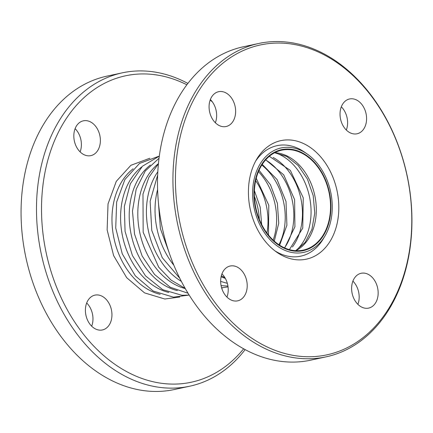 <?xml version="1.0" encoding="UTF-8"?>
<svg xmlns="http://www.w3.org/2000/svg" width="433" height="433" viewBox="0 0 433 433"><rect width="100%" height="100%" fill="white"/><g stroke="black" fill="none" stroke-linecap="round" stroke-linejoin="round"><path stroke-width="0.65" d="M295.826 251.221A51.641 37.79 -102.1 0 1 254.593 203.082A51.641 37.79 -102.1 0 1 281.569 149.666A51.641 37.79 -102.1 0 1 289.044 149.093A51.641 37.79 -102.1 0 1 330.271 197.226A51.641 37.79 -102.1 0 1 303.3 250.642A51.641 37.79 -102.1 0 1 295.826 251.221A51.641 37.79 -102.1 0 1 254.593 203.082A51.641 37.79 -102.1 0 1 281.569 149.666A51.641 37.79 -102.1 0 1 289.044 149.093A51.641 37.79 -102.1 0 1 330.271 197.226A51.641 37.79 -102.1 0 1 303.3 250.642A51.641 37.79 -102.1 0 1 295.826 251.221M289.076 149.618A51.11 37.4 -102.1 0 1 329.881 197.259A51.11 37.4 -102.1 0 1 303.187 250.117A51.11 37.4 -102.1 0 1 295.793 250.691A51.11 37.4 -102.1 0 1 254.988 203.05A51.11 37.4 -102.1 0 1 281.677 150.191A51.11 37.4 -102.1 0 1 289.076 149.618M243.665 348.781A156.708 114.68 -102.1 0 1 168.654 383.968A156.708 114.68 -102.1 0 1 41.958 222.557A156.708 114.68 -102.1 0 1 148.07 74.059A156.708 114.68 -102.1 0 1 186.834 84.76M210.173 100.072A156.708 114.68 -102.1 0 1 212.424 101.966M99.844 330.146A17.807 13.033 -102.1 0 1 85.631 313.546A17.807 13.033 -102.1 0 1 94.93 295.133A17.807 13.033 -102.1 0 1 97.506 294.933A17.807 13.033 -102.1 0 1 111.725 311.533A17.807 13.033 -102.1 0 1 102.426 329.946A17.807 13.033 -102.1 0 1 99.844 330.146M88.267 155.831A17.807 13.033 -102.1 0 1 74.048 139.231A17.807 13.033 -102.1 0 1 83.353 120.818A17.807 13.033 -102.1 0 1 85.929 120.618A17.807 13.033 -102.1 0 1 100.147 137.218A17.807 13.033 -102.1 0 1 90.843 155.631A17.807 13.033 -102.1 0 1 88.267 155.831M91.682 326.195A17.807 13.033 77.9 0 0 86.687 302.97M80.105 151.88A17.807 13.033 77.9 0 0 75.109 128.655M245.148 349.588A160.27 117.283 -102.1 0 1 189.714 386.209A160.27 117.283 -102.1 0 1 166.516 388A160.27 117.283 -102.1 0 1 38.559 238.605A160.27 117.283 -102.1 0 1 122.263 72.841A160.27 117.283 -102.1 0 1 145.466 71.05A160.27 117.283 -102.1 0 1 187.852 83.412M189.714 386.209L174.293 389.527A160.27 117.283 -102.1 0 1 151.09 391.324A160.27 117.283 -102.1 0 1 23.133 241.928A160.27 117.283 -102.1 0 1 106.837 76.165L122.263 72.841M215.363 122.766A17.807 13.033 77.9 0 0 210.362 99.541M226.941 297.081A17.807 13.033 77.9 0 0 221.945 273.856M357.891 304.345A17.807 13.033 77.9 0 0 352.895 281.12M346.313 130.03A17.807 13.033 77.9 0 0 341.318 106.805M295.945 252.98A53.421 39.094 -102.1 0 1 252.748 197.951A53.421 39.094 -102.1 0 1 288.925 147.328A53.421 39.094 -102.1 0 1 307.306 154.072A53.421 39.094 -102.1 0 1 324.95 236.034A53.421 39.094 -102.1 0 1 295.945 252.98M304.031 356.613A158.489 115.984 -102.1 0 1 175.89 193.367A158.489 115.984 -102.1 0 1 283.209 43.186A158.489 115.984 -102.1 0 1 411.35 206.433A158.489 115.984 -102.1 0 1 304.031 356.613M223.525 126.717A17.807 13.033 -102.1 0 1 209.307 110.117A17.807 13.033 -102.1 0 1 218.611 91.699A17.807 13.033 -102.1 0 1 221.187 91.504A17.807 13.033 -102.1 0 1 235.406 108.098A17.807 13.033 -102.1 0 1 226.102 126.517A17.807 13.033 -102.1 0 1 223.525 126.717M235.103 301.032A17.807 13.033 -102.1 0 1 220.884 284.432A17.807 13.033 -102.1 0 1 230.188 266.014A17.807 13.033 -102.1 0 1 232.765 265.819A17.807 13.033 -102.1 0 1 246.983 282.413A17.807 13.033 -102.1 0 1 237.679 300.832A17.807 13.033 -102.1 0 1 235.103 301.032M366.053 308.296A17.807 13.033 -102.1 0 1 351.84 291.701A17.807 13.033 -102.1 0 1 361.138 273.283A17.807 13.033 -102.1 0 1 363.715 273.082A17.807 13.033 -102.1 0 1 377.933 289.682A17.807 13.033 -102.1 0 1 368.635 308.101A17.807 13.033 -102.1 0 1 366.053 308.296M289.639 139.956A60.62 44.361 -102.1 0 1 338.649 202.4A60.62 44.361 -102.1 0 1 297.601 259.843A60.62 44.361 -102.1 0 1 276.747 252.19A60.62 44.361 -102.1 0 1 256.726 159.187A60.62 44.361 -102.1 0 1 289.639 139.956M354.475 133.981A17.807 13.033 -102.1 0 1 340.257 117.381A17.807 13.033 -102.1 0 1 349.561 98.968A17.807 13.033 -102.1 0 1 352.137 98.767A17.807 13.033 -102.1 0 1 366.356 115.367A17.807 13.033 -102.1 0 1 357.052 133.786A17.807 13.033 -102.1 0 1 354.475 133.981M326.163 356.835L310.737 360.159A160.27 117.283 -102.1 0 1 287.534 361.95A160.27 117.283 -102.1 0 1 159.582 212.56A160.27 117.283 -102.1 0 1 243.286 46.791L258.707 43.473A160.27 117.283 -102.1 0 1 281.91 41.676A160.27 117.283 -102.1 0 1 409.867 191.072A160.27 117.283 -102.1 0 1 326.163 356.835A160.27 117.283 -102.1 0 1 302.959 358.632A160.27 117.283 -102.1 0 1 175.002 209.236A160.27 117.283 -102.1 0 1 258.707 43.473M324.95 236.034L323.267 238.875A56.507 41.352 -102.1 0 1 292.584 256.796A56.507 41.352 -102.1 0 1 274.928 250.853M255.622 161.152A56.507 41.352 -102.1 0 1 285.163 145.044A56.507 41.352 -102.1 0 1 304.605 152.178L307.306 154.072M275.328 152.833A54.163 39.636 -102.1 0 1 309.433 196.495A54.163 39.636 -102.1 0 1 296.313 250.323M225.339 278.408A67.997 49.763 -102.1 0 1 221.095 276.747M173.898 265.288A67.997 49.763 -102.1 0 1 157.601 189.557M181.395 281.407A67.997 49.763 -102.1 0 1 157.796 171.782M185.302 288.573A67.997 49.763 -102.1 0 1 139.859 232.997A67.997 49.763 -102.1 0 1 158.413 163.647M177.378 290.597A67.997 49.763 -102.1 0 1 131.248 234.848A67.997 49.763 -102.1 0 1 150.359 165.065M168.767 292.448A67.997 49.763 -102.1 0 1 122.636 236.705A67.997 49.763 -102.1 0 1 141.743 166.916M160.15 294.305A67.997 49.763 -102.1 0 1 114.02 238.556A67.997 49.763 -102.1 0 1 133.131 168.773M254.377 196.376A54.163 39.636 -102.1 0 1 259.307 219.255M255.659 180.664A54.163 39.636 -102.1 0 1 266.934 233.051M258.431 171.657A54.163 39.636 -102.1 0 1 273.169 240.115M261.792 165.065A54.163 39.636 -102.1 0 1 278.944 244.748M265.597 159.934A54.163 39.636 -102.1 0 1 284.519 247.855M273.163 157.488A54.163 39.636 -102.1 0 1 292.427 246.972M274.766 152.681A51.11 37.4 -102.1 0 1 274.841 152.681A51.11 37.4 -102.1 0 1 314.769 195.397A51.11 37.4 -102.1 0 1 295.863 250.696M295.669 250.685L305.205 242.366L311.933 229.355L314.764 213.128L313.221 195.684L307.446 179.143L298.191 165.52L286.711 156.427L274.592 152.768M224.927 277.694L221.323 275.778M227.336 283.344L220.657 281.407M221.084 285.623L227.937 286.099M221.62 287.853L228.045 286.868M169.189 252.796L160.383 228.575L158.44 202.882M221.696 288.107L222.827 287.75M179.857 278.381L162.261 257.678L151.772 230.426L150.127 201.285L157.639 175.176M185.227 288.448L171.03 280.064L158.727 267.204L143.161 232.283L142.982 194.054L148.903 177.276L158.397 163.793M188.057 293.228L170.348 287.301L154.511 274.419L142.159 256.044L134.549 234.139L132.471 211.05L136.168 189.221L145.299 170.965L159.003 158.267M159.284 156.118L142.479 166.202L130.355 183.738L124.331 206.417L125.061 231.379L132.411 255.524L145.488 275.821L162.721 289.693L182.028 295.306L189.194 295.073M158.5 156.373L139.513 163.441L124.904 179.479L116.645 202.059L115.735 228.029L122.252 253.808L135.302 275.832L153.141 291.019L173.416 297.162L188.371 295.165M149.883 158.229L130.896 165.292L116.293 181.33L108.028 203.916L107.124 229.885L113.641 255.665L126.685 277.688L144.53 292.876L164.805 299.014L179.76 297.022M261.673 224.478L260.179 207.098L254.388 190.639M268.455 235.016L268.79 205.242L256.233 178.244M274.273 241.132L278.738 223.266L277.407 203.391L270.441 184.723L259.026 170.277M279.637 245.197L286.906 225.257L286.018 201.534L277.071 179.549L262.236 164.367M284.676 247.925L294.911 226.822L294.629 199.683L283.723 174.835L265.705 159.809M289.412 249.635L302.764 228.131L303.246 197.827L290.343 170.407L269.326 156.302"/></g></svg>
